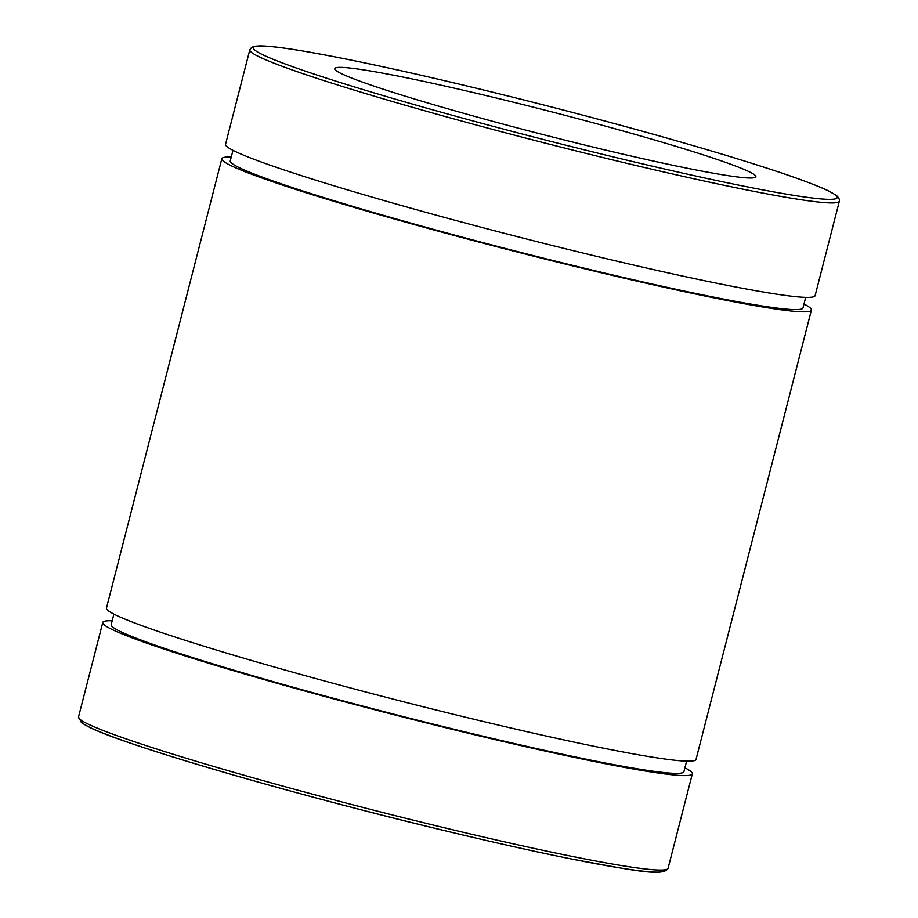 <?xml version="1.0" encoding="UTF-8"?>
<svg xmlns="http://www.w3.org/2000/svg" width="918" height="918" viewBox="0 0 918 918"><rect width="100%" height="100%" fill="white"/><g stroke="black" fill="none" stroke-linecap="round" stroke-linejoin="round"><path stroke-width="1.38" d="M684.908 767.792A304.34 16.914 -165.6 0 1 692.333 773.851A304.34 16.914 -165.6 0 1 431.001 724.072A304.34 16.914 -165.6 0 1 111.307 629.094A304.34 16.914 -165.6 0 1 102.77 622.473A304.34 16.914 -165.6 0 1 112.191 620.752M839.362 201.18L815.115 295.642A304.34 16.914 -165.6 0 1 553.784 245.863A304.34 16.914 -165.6 0 1 234.09 150.885A304.34 16.914 -165.6 0 1 225.553 144.275L249.811 49.813A304.34 16.914 14.4 0 0 258.348 56.423A304.34 16.914 14.4 0 0 615.152 160.512A304.34 16.914 14.4 0 0 839.362 201.18C839.786 199.631 838.811 197.726 836.436 195.454L828.403 190.829C808.574 181.477 768.01 167.719 706.688 149.577C647.523 132.158 582.884 114.693 512.76 97.17C422.773 74.851 352.11 59.337 300.771 50.651C281.333 47.426 267.574 45.843 259.507 45.9C250.568 46.462 254.619 46.485 251.647 47.369L249.811 49.813M340.853 73.36A217.382 12.083 -165.6 0 1 334.749 68.632A217.382 12.083 -165.6 0 1 548.31 110.986A217.382 12.083 -165.6 0 1 755.858 176.749A217.382 12.083 -165.6 0 1 569.194 141.2A217.382 12.083 -165.6 0 1 340.853 73.36M805.694 297.375L802.986 307.92A295.642 16.432 -165.6 0 1 549.125 259.564A295.642 16.432 -165.6 0 1 238.565 167.294A295.642 16.432 -165.6 0 1 230.269 160.868L232.977 150.322M803.984 304.03A304.34 16.914 -165.6 0 1 811.409 310.077A304.34 16.914 -165.6 0 1 550.077 260.299A304.34 16.914 -165.6 0 1 230.384 165.32A304.34 16.914 -165.6 0 1 221.846 158.711A304.34 16.914 -165.6 0 1 231.267 156.989M811.409 310.077L696.039 759.415A304.34 16.914 -165.6 0 1 434.707 709.637A304.34 16.914 -165.6 0 1 115.014 614.658A304.34 16.914 -165.6 0 1 106.477 608.037L221.846 158.711M686.618 761.137L683.91 771.682A295.642 16.432 -165.6 0 1 430.049 723.327A295.642 16.432 -165.6 0 1 119.489 631.068A295.642 16.432 -165.6 0 1 111.193 624.642L113.901 614.096M80.864 719.999A301.437 16.753 14.4 0 0 442.465 830.101A301.437 16.753 14.4 0 0 664.54 869.862M443.853 827.634A304.34 16.914 -165.6 0 1 87.061 723.556A304.34 16.914 -165.6 0 1 78.523 716.935L81.53 722.73L89.643 727.366C125.72 745.6 293.335 794.345 442.51 830.124C491.05 841.817 533.783 851.399 570.732 858.846C631.171 870 663.622 877.16 668.075 868.313A304.34 16.914 -165.6 0 1 443.853 827.634M615.198 157.368A301.437 16.753 -165.6 0 1 264.832 46.107A301.437 16.753 -165.6 0 1 755.893 164.609A301.437 16.753 -165.6 0 1 615.198 157.368M102.77 622.473L78.523 716.935M692.333 773.851L668.075 868.313"/></g></svg>
